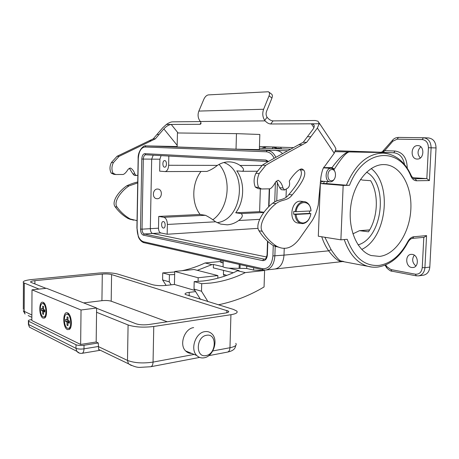 <?xml version="1.0" encoding="UTF-8"?>
<svg xmlns="http://www.w3.org/2000/svg" width="459" height="459" viewBox="0 0 459 459"><rect width="100%" height="100%" fill="white"/><g stroke="black" fill="none" stroke-linecap="round" stroke-linejoin="round"><path stroke-width="0.69" d="M275.193 246.443L274.866 256.007C274.195 264.132 271.2 268.802 265.893 270.012L274.975 269.014C280.311 267.804 283.318 263.173 284.001 255.129L284.241 248.216L284.001 255.129L328.655 250.838C325.81 246.793 323.503 242.1 321.73 236.764M154.333 146.065L177.145 146.536L154.333 146.065L177.14 146.909L145.945 145.887L267.264 150.414L239.988 149.232L287.69 150.793M282.549 153.627C280.707 151.699 278.665 150.69 276.427 150.581C278.665 150.69 280.707 151.699 282.549 153.627M286.026 197.404L286.307 189.51L286.026 197.404M145.738 154.781L145.704 154.781C144.298 155.039 143.501 156.467 143.323 159.072L151.677 159.141L153.208 155.188L151.677 159.141L150.328 228.674C150.42 231.313 151.183 232.914 152.612 233.47L266.645 257L152.612 233.47L160.793 232.954C159.353 232.403 158.584 230.82 158.498 228.198L158.734 216.418L200.135 214.468C191.363 203.492 191.736 183.158 201.025 171.448M157.288 198.741L156.33 198.638C151.763 197.714 152.824 188.861 157.483 189.028L158.298 189.108C162.945 189.9 162.004 198.85 157.288 198.741C162.004 198.85 162.945 189.9 158.298 189.108L157.483 189.028C152.824 188.861 151.763 197.714 156.33 198.638L157.288 198.741M236.024 149.158L259.352 149.611L259.834 134.47L236.471 133.638L236.024 149.158L177.134 146.972L177.449 132.972L236.471 133.638M66.796 314.151L68.62 314.082L69.298 314.472M67.582 314.283L66.733 314.157C63.199 314.34 63.83 326.877 67.444 328.219L68.362 328.363C71.908 328.168 71.202 315.465 67.582 314.283M42.515 303.565L44.643 303.755M43.163 303.68L42.457 303.571C39.273 303.68 39.824 315.654 43.071 316.842L43.829 316.968C47.025 316.853 46.416 304.73 43.163 303.68M67.593 312.883L67.444 312.826C62.585 310.76 62.585 327.726 67.433 329.608L69.355 329.424C72.872 327.324 71.455 314.111 67.593 312.883M43.06 318.156L44.649 318.024C47.891 316.217 46.675 303.451 43.169 302.361L43.048 302.309C38.717 300.438 38.74 316.498 43.06 318.156M45.877 316.257L44.896 316.825M32.01 289.824L31.837 320.571L80.646 344.451L96.172 341.989L96.625 308.006L46.508 288.298L32.01 289.824L81.036 309.997L96.625 308.006M80.646 344.451L81.036 309.997M70.726 327.376L69.458 328.202M43.576 306.503L42.71 306.124L42.693 309.085L41.402 308.505L41.39 310.473L42.676 311.059L42.658 314.013L43.519 314.415L43.542 311.449L44.844 312.04L44.856 310.054L43.553 309.469L43.576 306.503M44.85 311.288L43.542 311.449M43.525 313.904L42.658 314.013M44.85 310.789L42.676 311.059M44.626 310.072L41.39 310.473M43.559 308.976L42.693 309.085M68.93 320.967L65.574 321.426L67.02 322.08L66.991 325.213L67.961 325.661L67.989 322.522L69.452 323.182L69.47 321.082L68.007 320.428L68.041 317.289L67.071 316.859L67.037 319.992L65.591 319.344L65.574 321.426M68.012 319.86L67.037 319.992M69.458 322.316L67.989 322.522M67.966 325.075L66.991 325.213M69.464 321.748L67.02 322.08M319.131 122.863L334.709 146.318L335.948 148.957L334.227 153.249L324.576 166.531C323.216 167.369 322.006 170.863 320.944 177.013L318.236 205.018C316.676 211.679 314.564 217.004 311.902 220.997L299.406 238.823C292.848 247.464 285.848 250.207 278.401 247.045L276.674 246.265C270.902 242.541 266.105 237.561 262.284 231.325C257.975 225.036 266.69 210.876 276.043 203.595C282.044 198.994 287.615 201.231 292.24 194.857C303.055 182.097 306.876 173.835 303.715 170.071L302.074 168.958C297.627 168.424 289.176 180.502 289.29 181.276C290.019 184.306 289.514 186.583 287.782 188.098L284.597 189.997L282.985 188.006C282.165 184.432 280.587 181.867 278.257 180.318L275.784 181.747C273.306 186.205 271.246 188.569 269.605 188.833L261.544 188.982L258.629 187.421C256.845 183.032 257.034 178.396 259.209 173.525L265.709 165.36C267.402 164.07 279.56 157.213 302.188 144.797L306.664 142.347L317.358 128.038L319.206 123.764L318.041 121.222L315.224 120.505L273.088 120.895L270.695 123.987L311.317 123.804L313.382 124.326C314.667 125.519 314.49 127.229 312.854 129.455L303.256 142.267L298.786 144.711C276.198 157.058 264.057 163.874 262.37 165.16L255.887 173.278C253.724 178.121 253.529 182.728 255.313 187.1L258.222 188.649L261.125 188.942M279.852 247.544L273.357 245.645C267.591 241.939 262.8 236.982 258.985 230.774C254.682 224.52 263.374 210.434 272.709 203.199C278.693 198.621 284.264 200.853 288.877 194.513C299.67 181.816 303.485 173.6 300.324 169.853L299.974 169.411M284.597 189.997L281.241 189.67L279.629 187.691L276.438 181.001M302.188 144.797L298.786 144.711M310.818 136.748L307.398 136.702M259.45 146.541L293.473 147.614M270.695 123.987C268.762 123.844 266.909 122.811 265.136 120.883L264.7 120.361C262.565 116.982 262.204 113.281 263.621 109.253L269.049 95.851C269.794 93.785 269.594 92.425 268.435 91.754L208.369 94.898C206.607 95.237 205.133 96.614 203.945 99.041L198.856 111.072L263.621 109.253M198.856 111.072C197.536 114.681 197.909 118.003 199.986 121.033L200.342 121.503L265.136 120.883M200.342 121.503C201.134 122.794 201.208 123.672 200.56 124.137L199.837 124.309L200.967 122.937M115.995 174.558L113.769 174.311L111.164 173.083C109.512 169.704 109.609 166.164 111.445 162.463L117.056 156.278L153.3 138.813L156.955 134.498L159.009 134.527L163.846 128.887C166.353 126.219 168.82 124.733 171.236 124.441L199.837 124.309M156.955 134.498L162.727 127.774L166.382 124.464C168.757 122.794 170.805 121.916 172.527 121.842L200.394 121.578M133.58 220.171L128.222 218.599C123.001 215.592 118.646 211.656 115.152 206.791C111.227 201.874 118.697 191.185 126.908 185.723C130.786 183.967 134.389 182.716 137.729 181.971M137.849 175.2L136.312 175.567L134.315 175.372L132.835 173.823L129.34 168.206M136.312 175.567L134.831 174.013C134.034 171.236 132.576 169.239 130.465 168.023L128.279 169.096C126.139 172.504 124.343 174.3 122.892 174.489L115.725 174.506L113.115 173.273C111.457 169.882 111.554 166.33 113.396 162.612L119.019 156.399L155.349 138.859L159.009 134.527M137.04 220.659L130.201 218.972C124.968 215.954 120.597 212.001 117.097 207.112C113.172 202.184 120.654 191.449 128.893 185.958L137.711 182.923M149.307 140.689L151.344 140.741M269.003 92.184L271.315 93.934C272.474 94.606 272.686 95.965 271.94 98.025L266.541 111.394C265.795 113.522 265.979 115.49 267.104 117.286L267.419 117.67C269.198 119.673 271.085 120.746 273.088 120.895M298.935 223.149L297.317 222.913C288.487 220.934 291.052 200.922 300.106 201.191L303.72 201.564M303.508 201.57L304.988 201.708C308.534 202.821 310.536 205.873 310.995 210.865L310.99 210.951C310.777 199.481 297.38 199.9 296.164 211.679L295.166 211.639C296.302 205.586 299.084 202.23 303.508 201.57M310.542 215.403C309.079 220.343 306.463 223.08 302.688 223.631L300.708 223.407C297.392 222.179 295.51 219.172 295.062 214.393L296.061 214.428C296.744 219.964 299.125 222.822 303.204 223.011C307.278 222.305 309.842 219.19 310.886 213.659L309.423 213.383L309.544 211.025M296.164 211.679L310.99 210.951M310.886 213.659L296.061 214.428M295.062 214.393L293.611 214.198L293.708 211.456L295.166 211.639M309.423 213.383L293.611 214.198M331.501 180.748C326.464 181.104 326.934 169.285 331.955 169.549C336.958 169.285 336.476 180.938 331.501 180.748M334.41 178.941C333.383 180.783 332.064 181.753 330.463 181.844L329.901 181.804C324.192 181.282 325.282 167.954 331.002 168.31L331.392 168.333C333.022 168.602 334.215 169.744 334.972 171.775M320.262 182.389L323.469 181.294M324.502 167.925L323.951 167.403M320.439 180.846L322.597 181.225M320.445 180.76L322.063 181.185M227.962 271.464L223.797 270.449M163.318 228.048L163.588 228.066C165.756 228.077 165.63 221.789 163.45 221.571L163.203 221.554C161.029 221.536 161.143 227.796 163.318 228.048M164.586 167.174L164.683 167.179C166.984 167.311 167.03 160.581 164.724 160.604L164.649 160.598C162.348 160.466 162.285 167.162 164.586 167.174M207.973 301.643L201.507 291.23L201.702 283.696L194.191 281.614L203.125 281C215.191 279.56 226.666 276.146 237.555 270.753L239.07 270.592L228.949 268.182C225.776 267.844 223.814 267.379 223.063 266.799L223.08 266.163M201.702 283.696L210.681 283.054C222.816 281.568 234.354 278.091 245.295 272.606L263.707 270.569L253.586 270.081L246.661 268.475L228.949 268.182M161.069 155.618L159.898 159.204L159.657 171.144L165.016 171.586L206.929 171.425C210.589 170.105 214.078 168.097 217.382 165.389C221.095 163.037 224.95 161.866 228.955 161.872L230.802 161.975C234.119 162.331 237.205 163.49 240.063 165.441C243.62 168.086 244.423 170.037 242.478 171.293L236.804 170.886C245.026 182.062 244.481 201.237 235.708 212.798L241.124 213.573C243.27 215.305 242.461 217.623 238.697 220.515C235.1 223.114 231.256 224.554 227.171 224.824L220.681 224.095L215.575 221.795C212.345 219.201 208.965 217.038 205.425 215.294L200.135 214.468M217.061 222.644C242.53 220.062 248.135 170.759 223.837 162.52M212.746 219.838C228.783 208.587 232.179 179.05 219.081 164.391M352.891 233.849L359.5 230.665L368.491 231.818C377.981 217.526 379.019 194.237 370.648 180.691L362.65 180.106L360.413 179.503M358.077 244.888C382.576 238.106 388.922 184.306 366.575 172.165M379.553 256.415C395.36 254.705 409.273 233.591 410.771 210.515C412.463 187.45 401.367 166.164 385.612 164.666L383.81 164.574C369.134 164.293 353.992 182.55 350.842 205.678C347.549 228.777 357.045 251.079 371.136 255.52L379.553 256.415M361.715 249.415C386.467 238.238 392.749 185.046 371.176 168.545M417.788 145.606C424.833 145.428 424.34 159.382 417.323 159.055L417.111 159.055C410.071 159.078 410.696 145.216 417.736 145.606L417.788 145.606M412.325 254.389C418.488 255.038 419.193 267.018 413.1 267.522L411.666 267.494C405.498 266.708 404.936 254.797 411.04 254.361L412.325 254.389M257.987 228.358L167.162 234.245L167.374 224.457C167.231 220.452 166.055 218.065 163.846 217.296L158.734 216.418M235.708 212.798L259.61 211.674L263.965 212.265M165.016 171.586C167.145 171.201 168.355 169.096 168.637 165.274L168.832 156.043M260.345 188.861L259.61 211.674M159.898 159.204L151.677 159.141L150.328 228.674C150.42 231.313 151.183 232.914 152.612 233.47L144.304 233.998L264.482 259.197C264.694 258.486 265.704 260.93 267.075 254.699L267.39 254.802C266.966 258.847 265.388 260.787 262.64 260.603L143.351 235.146C141.579 234.44 140.632 232.42 140.523 229.098L141.797 159.026C142.032 155.693 143.053 153.903 144.86 153.662L265.922 160.03L268.544 161.453M167.162 234.245L160.793 232.954M264.613 270.064L264.057 286.955C249.897 295.453 234.664 301.402 218.364 304.816M233.264 272.761L213.343 267.895L213.435 264.482L211.943 264.631L197.295 270.322M171.173 284.832L169.262 281.86L169.417 274.746L174.649 274.522M200.451 299.343L194.008 289.05L194.191 281.614M223.063 266.777L213.435 264.482M381.418 152.262L335.609 150.701M290.639 149.169L277.202 148.756L276.513 148.314L279.824 148.383L280.512 148.825M414.58 178.746L426.83 178.626L412.681 177.696M324.192 167.615L332.012 167.615C339.993 156.846 345.897 151.625 349.724 151.946C346.947 151.677 341.829 157.391 334.381 169.084L333.882 169.784M342.615 261.555L274.975 269.014C280.311 267.804 283.318 263.173 284.001 255.129L272.91 255.921L273.26 245.594M343.475 261.435L342.77 261.538M342.58 261.55C339.247 262.152 334.605 258.578 328.655 250.838L331.105 249.644C335.271 255.927 338.421 259.674 340.561 260.878L343.699 261.475M320.365 183.543L343.16 185.43L340.888 239.833L318.305 236.219L320.365 183.543L323.543 183.485L324.387 181.368M327.353 181.603L326.544 183.577L346.39 185.207C355.392 164.322 367.527 153.622 382.789 153.111L383.999 153.163C395.859 154.476 404.89 161.838 411.086 175.24L410.937 176.25C399.055 146.117 363.505 148.664 349.5 185.298L343.16 185.43M326.544 183.577L323.543 183.485M349.5 185.298L346.39 185.207M340.888 239.833L347.205 239.3C354.228 257.769 364.876 266.467 379.134 265.4C390.695 263.518 400.214 255.663 407.684 241.824L407.821 242.541C400.122 256.839 390.156 265.004 377.912 267.04C373.901 267.528 369.965 267.098 366.098 265.738C356.27 261.986 348.978 253.259 344.233 239.552M423.668 137.757L428.379 137.935C433.29 138.629 435.843 141.963 436.044 147.924L429.808 267.075C429.326 271.63 427.231 274.327 423.519 275.182L423.33 275.211M420.318 157.994C417.151 154.201 417.311 150.466 420.788 146.794M415.871 266.002C412.245 262.755 411.717 259.14 414.282 255.164M281.568 148.859L280.495 147.207M280.438 148.819L281.568 148.842M223.166 263.024L220.515 262.215L220.527 261.808M166.135 285.406L162.595 279.921L162.738 272.898L174.701 271.998M182.137 270.707C190.066 269.008 197.691 266.427 205.024 262.973L220.538 261.481M205.024 262.973L211.943 264.631M162.595 279.921L169.262 281.86M162.738 272.898L169.417 274.746M245.295 272.606L237.555 270.753M201.507 291.23L194.008 289.05M277.202 148.756L272.072 148.613L273.237 147.138L276.513 148.314L275.693 147.058M426.572 235.616L424.145 237.332L412.521 238.382L413.834 236.746L426.572 235.616L424.914 267.712L429.808 267.075M335.196 151.677L393.759 152.767L383.202 152.411L392.818 141.234L397.201 139.146L422.154 139.547C426.164 140.098 428.253 142.824 428.419 147.729L426.83 178.626L429.423 180.553L416.646 180.771C414.242 180.726 412.337 179.217 410.937 176.25M404.494 164.471C403.128 157.351 399.548 153.449 393.759 152.767L394.992 151.011L384.43 150.672L382.29 151.774M331.49 168.35L332.012 167.615L334.381 169.084M191.644 353.407C189.332 353.447 187.341 352.632 185.677 350.974C178.901 344.829 184.518 328.512 193.652 327.611M204.157 357.791C201.283 358.29 198.816 357.527 196.75 355.49C189.928 349.253 195.626 332.597 204.834 331.639C207.376 331.255 209.591 331.868 211.496 333.486C218.868 339.212 213.705 356.454 204.157 357.791M206.057 355.559C195.379 358.118 195.913 336.59 206.59 335.282C217.141 333.05 216.556 354.027 206.057 355.559M96.568 312.269L128.09 324.955C134.992 327.181 143.552 327.692 153.765 326.487L230.929 314.708C236.156 313.813 238.095 312.59 236.752 311.036L233.419 309.418L185.241 294.414C184.507 293.519 185.838 292.842 189.228 292.377L195.597 291.585M198.081 281.447L198.173 277.758L217.87 275.584L217.801 278.211M23.311 309.355L23.432 282.704C22.33 281.321 25.159 280.26 31.912 279.508L98.995 273.053C106.511 272.485 112.667 272.795 117.464 273.983L152.618 284.729C156.318 285.647 160.776 285.882 165.992 285.423L174.426 284.46L174.718 271.464L198.173 277.758M174.426 284.46L194.88 290.444M174.718 271.464L194.054 269.496L217.87 275.584M96.62 308.282L135.996 323.79C139.444 324.88 143.684 325.133 148.733 324.542L225.564 313.015C228.209 312.573 229.196 311.954 228.519 311.168L111.583 274.568C109.185 273.966 106.086 273.805 102.294 274.098L34.913 280.661C31.551 281.04 30.151 281.574 30.707 282.256L46.015 288.35M23.432 282.704L38.986 289.09M96.172 341.989L98.283 342.976L98.639 349.442L99.712 350.366L81.983 353.327M98.283 342.976L84.026 345.254C80.664 345.679 77.996 345.512 76.016 344.743L28.406 321.122C27.947 320.491 28.957 319.992 31.43 319.619L31.843 319.562M188.947 353.023L190.152 352.799M167.254 321.765L111.187 301.196C108.794 300.49 105.708 300.318 101.927 300.685L83.658 302.906M269.576 188.838L268.991 206.464M267.827 241.612L267.39 254.802M274.166 158.28C272.187 154.19 269.525 152.021 266.191 151.774L144.987 146.983C141.022 147.58 138.79 151.516 138.291 158.803L137.052 228.393C137.287 235.651 139.347 240.08 143.231 241.686L262.376 268.653C268.44 269.146 271.952 264.9 272.91 255.921M274.74 201.862L275.4 182.263M263.248 269.886L265.359 270.064M277.379 182.286L276.743 200.927M266.191 151.774L267.264 150.414C270.85 150.667 273.725 152.967 275.893 157.317M138.291 158.803L138.142 158.791C137.66 150.38 144.281 144.7 145.819 145.887L154.201 146.06M262.64 260.603L263.701 259.163L265.095 259.025M267.39 161.488L145.767 154.781M141.797 159.026L143.323 159.072L142.032 229.161L158.498 228.198M140.523 229.098L142.032 229.161C142.124 231.824 142.881 233.436 144.304 233.998L143.351 235.146M144.86 153.662L145.704 154.781L266.822 161.407L267.964 161.78M265.922 160.03L266.822 161.407M267.075 254.607L267.517 241.319M144.987 146.983L145.945 145.887M138.142 158.791L136.908 228.301M137.052 228.393L138.314 236.626C138.853 238.542 141.011 241.709 143.77 242.645L144.057 242.713M143.231 241.686L143.77 242.645L262.95 269.817L262.376 268.653M334.227 153.249L317.358 128.038M276.674 246.265L273.357 245.645M262.284 231.325L258.985 230.774M276.043 203.595L272.709 203.199M292.24 194.857L288.877 194.513M303.715 170.071L300.324 169.853M282.985 188.006L279.629 187.691M258.629 187.421L255.313 187.1M259.209 173.525L255.887 173.278M265.709 165.36L262.37 165.16M306.664 142.347L303.256 142.267M319.206 123.764L311.317 123.804L313.91 127.654M166.382 124.464L171.236 124.441L178.069 132.978M177.174 145.337L163.846 128.887M128.222 218.599L130.201 218.972M115.152 206.791L117.097 207.112M126.908 185.723L128.893 185.958M132.835 173.823L134.831 174.013M111.164 173.083L113.115 173.273M111.445 162.463L113.396 162.612M117.056 156.278L119.019 156.399M153.3 138.813L155.349 138.859M271.94 98.025L269.049 95.851M264.7 120.361L267.104 117.286M226.775 275.377L223.424 274.304L223.441 273.667M167.374 224.457L215.575 221.795M163.846 217.296L205.425 215.294M241.124 213.573L263.805 212.483M360.562 230.682L369.604 229.999M168.637 165.274L217.382 165.389M341.398 261.314L342.311 261.211M259.398 148.246L264.619 148.355L259.398 148.246M272.072 148.613L264.619 148.355L265.772 146.903L273.128 146.972M380.953 152.308L383.202 152.411M381.521 152.313L381.062 152.308L382.439 151.602L392.68 140.052M411.23 175.556C412.555 177.822 413.702 178.89 414.661 178.763L415.194 178.792L416.646 180.771M372.025 267.092L342.798 261.538M324.863 237.269L331.105 249.644M407.684 241.824C409.376 238.737 411.425 237.045 413.834 236.746M422.154 139.547L423.45 137.746C428.362 138.44 430.921 141.791 431.121 147.798L436.044 147.924M428.419 147.729L431.121 147.798L429.423 180.553M394.992 151.011C402.79 152.227 406.869 157.787 407.231 167.696L407.213 168.149M385.68 264.929L386.885 266.702L390.97 269.582L415.326 274.189C419.291 274.465 421.597 272.267 422.251 267.586L423.806 237.36M422.251 267.586L424.914 267.712C424.432 272.29 422.332 275.01 418.625 275.865L423.519 275.182M397.201 139.146L398.429 137.402L423.353 137.746M261.636 148.297L265.772 146.903M263.707 270.569L263.724 269.978M253.586 270.081L253.661 267.7M246.661 268.475L246.735 266.122M240.017 268.154L240.126 264.613M239.11 268.251L239.225 264.407M221.852 262.72L221.915 260.46M416.376 275.819L415.326 274.189M391.894 271.177L390.97 269.582M386.604 267.574L386.885 266.702M423.45 137.746L398.435 137.402C395.882 137.551 393.92 138.492 392.531 140.225L392.818 141.234M406.898 167.678L407.231 167.696M238.697 220.515L259.714 219.35M240.063 165.441L261.974 165.492M84.026 345.254L83.986 348.84L98.232 346.516L127.487 360.413C134.355 363.023 142.881 363.585 153.054 362.099L153.765 326.487M150.707 366.747L150.776 366.73C152.164 366.293 152.922 364.75 153.054 362.099L194.14 354.428M212.769 350.946L229.965 347.738L230.929 314.708M189.228 292.377L189.148 295.889M131.32 365.49L128.463 363.792L127.487 360.413L128.09 324.955M31.872 314.977L24.184 311.328L25.061 314.048L23.306 310.766L24.184 311.328L24.31 283.18M227.434 352.105L227.509 352.093C228.989 351.646 229.81 350.194 229.965 347.738C235.18 346.648 237.119 345.185 235.794 343.343M28.389 323.727L28.693 324.524L75.976 348.324C77.955 349.104 80.623 349.276 83.986 348.84C83.882 351.445 83.234 352.937 82.046 353.315C79.923 353.602 78.168 352.919 76.773 351.267L79.505 353.155M28.71 321.323L28.693 324.524L29.451 327.175L33.048 329.011M76.016 344.743L75.976 348.324L76.773 351.267L29.451 327.175L28.389 324.324L28.406 321.122M31.855 317.318L28.188 315.557M226.838 312.768L226.907 310.376M34.89 283.972L34.913 280.661M101.927 300.685L102.294 274.098M111.187 301.196L111.583 274.568M269.255 188.89L268.664 206.791M68.62 314.082L67.444 312.826M45.516 316.584L44.649 318.024M44.179 303.502L43.048 302.309M70.21 327.892L69.355 329.424M44.948 316.819L43.829 316.968M69.521 328.196L68.362 328.363M278.401 247.045L275.084 246.426M278.257 180.318L277.947 180.295M261.544 188.982L258.222 188.649M129.788 219.247L131.762 219.614M113.769 174.311L115.725 174.506M200.933 123.683L200.56 124.137M314.197 125.548L313.382 124.326M297.317 222.913L300.708 223.407M323.635 167.874L331.014 168.31M321.57 181.144L329.901 181.804M224.376 276.22L223.424 274.304L223.533 270.38M230.802 161.975L229.133 161.872M383.839 164.574L385.612 164.666M223.063 266.799L223.229 260.764M220.515 262.215L220.572 260.155M407.919 242.363C409.388 239.845 410.925 238.519 412.521 238.382M384.998 265.204L386.501 267.413C385.6 267.018 390.603 271.705 391.705 271.143L416.055 275.79L418.625 275.865M359.667 230.653L369.661 229.896M242.478 171.293L257.241 171.236M185.677 350.974L196.75 355.49M235.811 345.409C235.18 347.715 234.526 349.001 233.849 349.276C232.765 350.481 230.653 351.416 227.509 352.093L208.713 355.679M98.639 349.442L128.463 363.792C133.506 366.5 137.534 367.676 140.534 367.338L150.776 366.73L199.619 357.412M228.496 312.08L228.519 311.168"/></g></svg>

